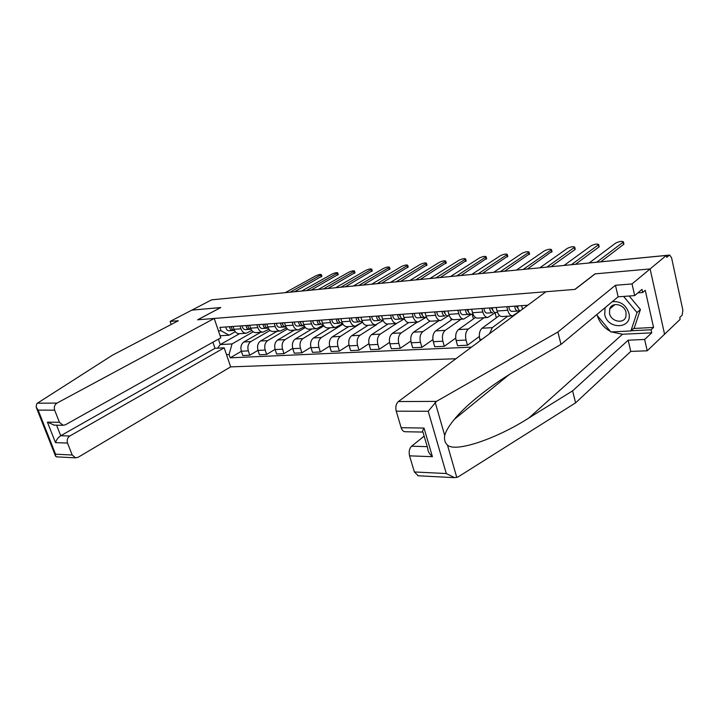 <?xml version="1.0" encoding="UTF-8"?>
<svg xmlns="http://www.w3.org/2000/svg" width="719" height="719" viewBox="0 0 719 719"><rect width="100%" height="100%" fill="white"/><g stroke="black" fill="none" stroke-linecap="round" stroke-linejoin="round"><path stroke-width="1.08" d="M418.242 475.771L414.369 471.961L446.283 473.542L454.606 477.677L458.12 476.913L575.595 402.847L630.761 351.411L647.217 350.8L680.165 319.317L679.77 317.483L682.133 315.237L682.861 310.15L671.573 257.744L669.686 255.074L666.36 255.569M69.788 436.002C67.415 437.709 66.66 440.064 67.532 443.075L55.498 442.625C56.45 439.722 58.194 437.422 60.729 435.732L69.788 436.002L224.193 347.825L230.655 366.879L455.918 358.736M633.61 328.484L653.571 327.451L645.249 290.314L642.687 292.507L641.986 289.389L634.688 295.608L632.037 283.933L650.111 268.924L664.572 334.218L650.111 268.924L666.333 255.452L211.638 299.85L191.838 310.132L220.706 307.579M405.309 431.742L404.905 431.733C403.197 431.481 401.948 430.133 401.157 427.706L396.223 411.178C395.288 407.017 396.007 403.808 398.38 401.553L545.946 291.734L575.047 289.389L595.179 273.867L650.111 268.924L594.999 273.876L574.867 289.406L197.716 319.784L220.787 307.525L191.838 310.132L170.142 321.411L171.212 324.467M666.333 255.452L666.747 257.339L669.191 255.299M215.394 299.481L259.972 295.123M260.664 332.304L243.885 341.974C241.153 344.015 240.308 347.097 241.341 351.223L242.788 355.528L249.772 355.213L248.325 350.872C247.291 346.729 248.136 343.628 250.868 341.57L270.038 330.452M240.982 328.817L233.999 329.302C235.104 332.187 236.83 333.661 239.175 333.706L246.159 333.248C243.813 333.203 242.087 331.72 240.982 328.817L240.029 325.95M233.999 329.302L233.046 326.453M257.977 350.351L249.772 355.213M251.848 330.497L246.159 333.248M277.273 331.216L260.53 341.013C257.806 343.08 256.962 346.207 257.995 350.396L259.442 354.764L266.632 354.44L265.185 350.036C264.152 345.83 264.996 342.684 267.711 340.599L287.402 329.014M249.682 325.258L250.643 328.143C251.74 331.073 253.474 332.564 255.82 332.618L263.01 332.151C260.664 332.097 258.939 330.596 257.833 327.639L256.872 324.736M275.089 349.353L266.632 354.44M268.915 329.23L263.01 332.151M294.377 330.102L277.66 340.024C274.946 342.127 274.11 345.291 275.143 349.542L276.59 353.982L284.005 353.64L282.558 349.173C281.515 344.895 282.351 341.705 285.066 339.602L305.323 327.496M266.83 324.017L267.783 326.947C268.888 329.931 270.614 331.45 272.959 331.504L280.365 331.019C278.019 330.965 276.294 329.437 275.188 326.435L274.236 323.487M292.714 348.32L284.005 353.64M286.495 327.918L280.365 331.019M311.983 328.951L295.32 339.009C292.606 341.13 291.77 344.356 292.813 348.661L294.26 353.173L301.899 352.822L300.452 348.284C299.41 343.943 300.245 340.707 302.951 338.568L323.82 325.887M284.49 322.75L285.443 325.725C286.557 328.745 288.274 330.291 290.611 330.354L298.25 329.85C295.913 329.787 294.188 328.241 293.082 325.195L292.13 322.193M310.878 347.241L301.899 352.822M304.622 326.561L298.25 329.85M330.12 327.774L313.52 337.957C310.815 340.114 309.988 343.376 311.03 347.762L312.477 352.337L320.35 351.977L318.903 347.367C317.861 342.963 318.688 339.674 321.384 337.499L342.927 324.188M302.699 321.429L303.661 324.458C304.766 327.531 306.483 329.095 308.819 329.158L316.693 328.646C314.365 328.583 312.639 327.001 311.534 323.909L310.581 320.863M329.617 346.118L320.35 351.977M323.316 325.141L316.693 328.646M348.814 326.552L332.286 336.869C329.599 339.062 328.772 342.379 329.814 346.828L331.261 351.483L339.386 351.106L337.939 346.423C336.896 341.947 337.714 338.604 340.402 336.402L362.25 322.319M321.492 320.081L322.445 323.155C323.55 326.273 325.267 327.873 327.594 327.936L335.71 327.406C333.391 327.343 331.675 325.734 330.569 322.588L329.617 319.497M348.958 344.94L339.386 351.106M342.612 323.667L335.71 327.406M368.092 325.294L351.645 335.755C348.967 337.975 348.149 341.345 349.191 345.866L350.638 350.593L359.024 350.207L357.577 345.444C356.543 340.896 357.352 337.508 360.021 335.27L376.738 324.557M340.878 318.679L341.831 321.806C342.936 324.979 344.653 326.606 346.962 326.669L355.348 326.12C353.038 326.058 351.33 324.422 350.225 321.222L349.272 318.077M368.919 343.709L359.024 350.207M362.538 322.13L355.348 326.12M387.981 323.99L371.633 334.605C368.973 336.852 368.164 340.276 369.198 344.868L370.644 349.677L379.308 349.281L377.861 344.437C376.819 339.817 377.628 336.366 380.279 334.101L396.582 323.433C394.282 323.352 392.583 321.663 391.487 318.355L390.534 315.102M360.893 317.241L361.855 320.413C362.951 323.64 364.659 325.294 366.96 325.365L375.624 324.799C373.323 324.727 371.615 323.065 370.519 319.811L369.566 316.612M389.545 342.415L379.308 349.281M383.119 320.53L375.624 324.799M408.563 322.615L392.268 333.409C389.626 335.701 388.826 339.179 389.869 343.844L391.307 348.733L400.258 348.32L398.811 343.403C397.778 338.694 398.578 335.198 401.211 332.897L417.388 322.076M381.582 315.749L382.535 318.975C383.631 322.256 385.33 323.936 387.622 324.017L396.564 323.433L404.393 318.859M410.855 341.058L400.258 348.32M430.016 321.06L413.596 332.178C410.971 334.506 410.181 338.038 411.223 342.783L412.661 347.753L421.909 347.331L420.471 342.325C419.438 337.544 420.22 333.984 422.835 331.648L438.878 320.674M402.955 314.203L403.907 317.492C405.004 320.827 406.684 322.543 408.967 322.624L418.215 322.022C415.942 321.932 414.261 320.216 413.164 316.845L412.221 313.538M432.892 339.62L421.909 347.331M450.714 318.041L451.271 320.072M426.061 317.322L418.215 322.022M452.314 319.353L435.642 330.911C433.045 333.265 432.263 336.86 433.296 341.687L434.734 346.738L444.297 346.306L442.868 341.21C441.834 336.348 442.607 332.726 445.196 330.363L461.086 319.227M425.064 312.612L426.008 315.956C427.104 319.353 428.776 321.096 431.041 321.186L440.603 320.557C438.356 320.467 436.685 318.715 435.588 315.29L434.644 311.92M455.702 338.101L444.297 346.306M472.158 314.176L473.444 318.93M448.377 315.794L440.603 320.557M475.466 317.492L458.452 329.59C455.882 331.989 455.109 335.638 456.143 340.554L457.563 345.695L467.467 345.246L466.047 340.06C465.013 335.108 465.777 331.432 468.339 329.023L484.049 317.726M447.937 310.968L448.881 314.365C449.968 317.825 451.631 319.604 453.869 319.694L463.773 319.047C461.544 318.948 459.89 317.16 458.803 313.682L457.859 310.248M479.321 336.492L467.467 345.246M495.049 312.81L496.362 317.78M471.466 314.221L463.773 319.047M499.498 315.488L482.054 328.232C479.51 330.659 478.755 334.38 479.789 339.377L480.148 340.707M471.628 309.26L472.563 312.72C473.65 316.243 475.295 318.05 477.515 318.149L487.761 317.483C485.559 317.385 483.914 315.551 482.844 312.01L481.901 308.514M489.612 333.661L492.29 327.639L507.803 316.171M495.364 312.585L487.761 317.483M496.173 307.489L497.099 311.012C498.177 314.598 499.804 316.45 501.997 316.558L512.62 315.857C510.445 315.749 508.818 313.888 507.749 310.275L506.823 306.716M520.116 310.887L512.62 315.857M521.617 305.656L522.515 309.17M361.729 322.642L362.34 322.597M342.127 323.972L342.765 323.927M239.544 333.679L220.266 344.59L232.039 343.925L253.205 331.819M235.284 331.711L229.091 335.189L220.104 335.773M218.459 330.929L221.039 330.749L229.091 335.189M527.845 305.207L219.906 327.406L221.039 330.749M232.039 343.925L229.082 354.521L230.206 357.819L471.484 347.142M229.082 354.521L226.503 354.647M218.414 339.134L220.266 344.59L217.489 348.185M241.368 351.303L230.206 357.819M234.466 330.416L228.966 330.767L234.448 330.398C232.668 330.228 231.644 328.96 231.365 326.579M321.887 276.204L294.601 291.743M231.68 328.161L231.078 326.597M225.856 326.974C226.143 329.347 227.168 330.614 228.948 330.767L232.677 330.506C230.907 330.354 229.873 329.086 229.595 326.705M290.054 292.193L321.402 274.649C320.638 274.155 318.814 274.523 315.947 275.772L285.281 292.651M251.102 329.284L245.332 329.644L250.976 329.257C249.205 329.095 248.172 327.801 247.893 325.383M338.209 274.442L311.039 290.143M248.235 327.073L247.543 325.41M249.169 329.383L249.151 329.383C247.381 329.221 246.347 327.936 246.069 325.518M249.151 329.383L245.305 329.644C243.534 329.482 242.501 328.206 242.222 325.797M306.501 290.584L337.732 272.878C336.941 272.357 335.09 272.726 332.169 274.002L301.603 291.06M268.25 328.107L262.174 328.493L267.998 328.089C266.219 327.927 265.194 326.615 264.907 324.161M354.979 272.636L327.945 288.49M265.284 325.941L264.511 324.188M259.074 324.575C259.352 327.019 260.386 328.331 262.156 328.493L266.12 328.215C264.34 328.053 263.316 326.75 263.028 324.296M323.415 288.93L354.512 271.054C353.703 270.506 351.807 270.883 348.832 272.177L318.382 289.424M214.226 318.454L56.981 403.098C54.554 404.752 53.79 407.107 54.671 410.172L59.425 422.323L63.155 425.297L65.42 424.776L220.796 337.804L214.226 318.454L197.617 319.793L220.688 307.534M54.671 410.172L38.134 410.118L36.175 407.116L36.651 403.853L37.424 403.188L112.425 355.204L178.33 320.746L170.142 321.411M67.532 443.075L72.197 455.01L75.603 457.85L78.083 457.302L230.655 366.879M56.594 425.181L60.729 435.732L214.999 348.32L212.914 342.217M214.999 348.32L224.193 347.825M54.267 425.136L47.418 422.134L59.425 422.323M56.783 456.871L55.606 456.268L55.552 454.192L72.197 455.01M398.38 401.553L436.442 401.382L428.218 411.277L396.223 411.178M634.688 295.608L618.124 296.821L561 344.383L516.467 370.276C494.016 383.11 467.206 403.521 454.345 419.339C448.998 425.864 445.789 431.256 444.719 435.507C444.027 439.579 444.944 442.778 447.479 445.106C455.693 452.835 497.44 438.284 528.995 417.901L572.594 390.857L628.163 340.195L644.646 339.467L651.756 332.834L622.492 334.245L611.438 331.917M561 344.383L557.908 332.007L615.446 285.281L632.037 283.933M436.442 401.382L557.908 332.007M618.124 296.821L615.446 285.281M414.369 471.961L409.56 455.837C408.644 451.757 409.345 448.539 411.645 446.202L427.23 446.661M424.138 436.118L411.645 446.202M653.571 327.451L651.063 329.769L651.756 332.834M647.217 350.8L644.646 339.467M630.761 351.411L628.163 340.195M575.595 402.847L572.594 390.857M610.404 331.396C603.834 327.729 599.457 322.427 597.264 315.488M642.687 292.507L637.897 292.867M631.057 330.785L651.063 329.769M422.952 432.056L427.76 448.467C427.733 451.155 429.279 453.896 432.416 456.691L409.56 455.837M401.157 427.706L424.039 428.066C422.655 430.393 422.215 431.733 422.718 432.065L404.905 431.733M605.092 307.669L604.715 314.562C607.726 330.21 632.99 328.978 628.864 313.062C625.943 304.838 620.425 301.036 612.309 301.665M609.505 313.448C611.051 321.806 624.074 324.305 625.952 316.495L626.024 312.414C624.505 304.128 611.77 301.567 609.676 309.008L609.505 313.448M629.179 296.012L640.431 309.547L634.284 327.873L630.878 330.947L610.853 331.953L596.896 315.048L597.13 314.302M623.616 296.417L637.016 312.549L630.878 330.947M640.431 309.547L637.016 312.549M285.91 326.902L279.529 327.298L285.533 326.893C283.762 326.723 282.729 325.392 282.441 322.894M372.217 270.775L345.327 286.791M282.846 324.772L281.983 322.93M276.429 323.325C276.716 325.806 277.741 327.136 279.511 327.298L283.592 327.019C281.821 326.857 280.796 325.527 280.509 323.029M340.815 287.232L371.75 269.185C370.923 268.609 368.991 268.987 365.953 270.308L335.638 287.735M303.625 325.653L303.598 325.653C301.836 325.482 300.812 324.125 300.524 321.591M389.941 268.861L363.212 285.048M300.946 323.55L299.994 321.627M304.119 325.635L301.603 325.788C299.841 325.617 298.807 324.26 298.529 321.735M304.128 325.653L297.396 326.075C295.635 325.905 294.601 324.557 294.314 322.04M358.727 285.488L389.482 267.261C388.628 266.65 386.66 267.028 383.56 268.385L353.389 286M322.894 324.332L322.238 324.377C320.476 324.197 319.452 322.822 319.164 320.243M408.167 266.893L381.627 283.25M319.613 322.292L318.571 320.288M312.765 320.71C313.053 323.271 314.077 324.637 315.839 324.817L320.18 324.512C318.418 324.341 317.394 322.966 317.106 320.395M377.16 283.681L407.709 265.284C406.846 264.646 404.833 265.023 401.66 266.416L371.669 284.221M342.307 323.047L341.471 323.056C339.719 322.876 338.694 321.474 338.397 318.859M426.924 264.871L400.591 281.399M338.865 320.98L337.741 318.903M339.368 323.199L339.341 323.199C337.588 323.02 336.564 321.627 336.276 319.011M339.341 323.199L334.865 323.514C333.113 323.325 332.088 321.941 331.801 319.335M396.151 281.83L426.475 263.244C425.585 262.579 423.527 262.956 420.291 264.376L390.489 282.378M361.333 321.699L361.315 321.699C359.572 321.51 358.556 320.09 358.26 317.43M446.229 262.786L420.13 279.484M358.745 319.613L357.523 317.483M351.438 317.924C351.735 320.566 352.75 321.977 354.503 322.166L359.123 321.851C357.379 321.663 356.354 320.243 356.067 317.591M415.717 279.916L445.78 261.15C444.872 260.458 442.769 260.835 439.462 262.282L409.884 280.491M383.002 320.27L381.816 320.297C380.081 320.099 379.066 318.652 378.769 315.947M466.11 260.637L440.271 277.525M379.264 318.193L377.951 316.009M379.569 320.449L379.551 320.449C377.817 320.252 376.801 318.814 376.504 316.117M379.551 320.449L374.779 320.773C373.035 320.584 372.02 319.146 371.732 316.459M435.894 277.947L465.669 259.002C464.735 258.265 462.587 258.642 459.207 260.134L429.881 278.532M404.348 318.751L403 318.841C401.274 318.643 400.267 317.169 399.971 314.419M486.601 258.436L461.032 275.494M400.465 316.719L399.063 314.491M404.357 318.778L400.654 319.002C398.928 318.805 397.922 317.331 397.625 314.589M404.375 318.805L395.729 319.344C393.994 319.146 392.978 317.681 392.691 314.949M456.691 275.916L486.161 256.782C485.208 256.009 482.997 256.386 479.546 257.914L450.489 276.527M424.92 317.34L424.902 317.34C423.185 317.133 422.179 315.632 421.891 312.846M507.713 256.153L482.458 273.4M422.35 315.183L420.894 312.918M424.902 317.34L422.475 317.51C420.768 317.304 419.761 315.803 419.465 313.017M426.484 317.304L417.38 317.861C415.663 317.654 414.656 316.162 414.36 313.385M478.162 273.822L507.281 254.49C506.302 253.681 504.037 254.059 500.505 255.622L471.763 274.442M449.348 315.74L447.56 315.794C445.861 315.578 444.863 314.05 444.567 311.21M529.481 253.807L504.576 271.243M445.061 313.592L443.47 311.291M439.794 316.324L445.052 315.965C443.353 315.749 442.347 314.23 442.05 311.39M439.776 316.324C438.069 316.117 437.071 314.598 436.775 311.767M500.325 271.656L529.058 252.135C528.052 251.282 525.733 251.659 522.12 253.259L493.719 272.303M471.026 314.185L471.008 314.185C469.327 313.969 468.339 312.406 468.033 309.512M551.949 251.389L527.422 269.014M468.527 311.938L466.838 309.601M471.008 314.185L468.411 314.365C466.73 314.14 465.741 312.594 465.436 309.7M473.03 314.122L462.946 314.733C461.256 314.518 460.268 312.972 459.971 310.096M523.225 269.418L551.536 249.709C550.493 248.81 548.121 249.187 544.418 250.832L516.395 270.092M497.566 312.45L495.292 312.522C493.629 312.298 492.65 310.707 492.353 307.759M575.137 248.891L574.858 249.664L551.024 266.704M492.848 310.231L491.05 307.858M486.97 313.089L492.605 312.702C490.942 312.477 489.963 310.896 489.657 307.957M486.943 313.098C485.28 312.873 484.291 311.291 483.995 308.37M546.88 267.108L574.733 247.201C573.654 246.258 571.219 246.635 567.426 248.316L539.825 267.801M520.331 310.797C518.75 310.446 517.833 308.828 517.554 305.943M599.08 246.302L598.846 247.075L575.425 264.322M518.048 308.46L516.134 306.051M520.286 310.833L517.68 310.985C516.035 310.752 515.065 309.143 514.759 306.15M520.214 310.878L511.811 311.39C510.166 311.156 509.187 309.547 508.89 306.573M571.353 264.718L598.684 244.613C597.579 243.624 595.08 243.993 591.189 245.727L564.056 265.437M623.822 243.642L623.625 244.406L600.733 261.815M596.734 262.201L623.436 241.935C622.294 240.901 619.724 241.269 615.743 243.04L589.176 262.938M492.29 327.639L482.054 328.232M468.339 329.023L458.452 329.59M445.196 330.363L435.642 330.911M422.835 331.648L413.596 332.178M401.211 332.897L392.268 333.409M380.279 334.101L371.633 334.605M360.021 335.27L351.645 335.755M340.402 336.402L332.286 336.869M321.384 337.499L313.52 337.957M302.951 338.568L295.32 339.009M285.066 339.602L277.66 340.024M267.711 340.599L260.53 341.013M250.868 341.57L243.885 341.974M507.749 310.275L497.099 311.012M482.844 312.01L472.563 312.72M458.803 313.682L448.881 314.365M435.588 315.29L426.008 315.956M413.164 316.845L403.907 317.492M391.487 318.355L382.535 318.975M370.519 319.811L361.855 320.413M350.225 321.222L341.831 321.806M330.569 322.588L322.445 323.155M311.534 323.909L303.661 324.458M293.082 325.195L285.443 325.725M275.188 326.435L267.783 326.947M257.833 327.639L250.643 328.143M482.081 339.269L479.789 339.377M466.047 340.06L456.143 340.554M442.868 341.21L433.296 341.687M420.471 342.325L411.223 342.783M398.811 343.403L389.869 343.844M377.861 344.437L369.198 344.868M357.577 345.444L349.191 345.866M337.939 346.423L329.814 346.828M318.903 347.367L311.03 347.762M300.452 348.284L292.813 348.661M282.558 349.173L275.143 349.542M265.185 350.036L257.995 350.396M248.325 350.872L241.341 351.223M320.683 275.251L321.213 276.977M337.031 273.472L337.562 275.215M353.829 271.638L354.359 273.409M38.134 410.118L55.552 454.192M55.498 442.625L47.418 422.134M37.424 403.188L56.981 403.098M435.184 402.334L444.719 435.507M447.479 445.106L456.79 477.524M446.283 473.542L428.218 411.277M424.039 428.066L432.416 456.691M622.492 334.245L528.995 417.901M371.094 269.751L371.624 271.548M388.844 267.81L389.374 269.634M315.866 324.808L320.198 324.512L315.839 324.817M407.098 265.823L407.628 267.666M425.891 263.765L426.412 265.644M445.223 261.653L445.753 263.567M465.139 259.487L465.66 261.419M485.658 257.24L486.179 259.208M506.814 254.93L507.326 256.935M528.627 252.549L529.13 254.58M551.122 250.095L551.635 252.162M574.355 247.561L574.858 249.664M598.343 244.945L598.846 247.075M623.13 242.231L623.625 244.406M588.834 262.974L669.686 255.074M321.402 274.649L321.932 276.375M337.732 272.878L338.263 274.622M354.512 271.054L355.042 272.825M63.155 425.297L53.727 425.127M75.603 457.85L56.459 456.853M36.435 407.799L55.471 455.918M508.917 374.806L454.345 419.339M454.606 477.677L417.766 475.753M614.934 304.595L609.676 309.008M371.75 269.185L372.28 270.982M303.598 325.653L304.11 325.617M389.482 267.261L390.004 269.077M407.709 265.284L408.239 267.126M426.475 263.244L426.996 265.122M361.315 321.699L362.295 321.627M445.78 261.15L446.31 263.055M465.669 259.002L466.191 260.934M486.161 256.782L486.682 258.75M507.281 254.49L507.794 256.494M529.058 252.135L529.57 254.167M551.536 249.709L552.039 251.767M574.733 247.201L575.236 249.295M598.684 244.613L599.179 246.743M623.436 241.935L623.93 244.109"/></g></svg>
